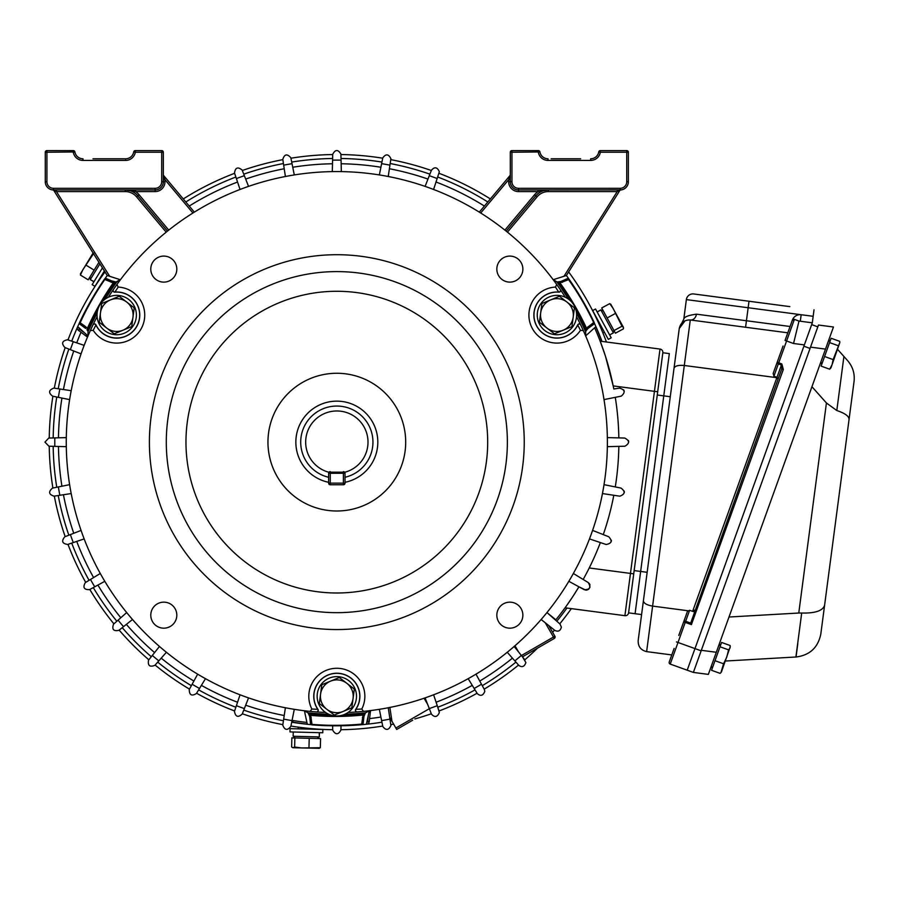 <?xml version="1.0" encoding="UTF-8"?>
<svg xmlns="http://www.w3.org/2000/svg" width="899" height="899" viewBox="0 0 899 899"><rect width="100%" height="100%" fill="white"/><g stroke="black" fill="none" stroke-linecap="round" stroke-linejoin="round"><path stroke-width="1.35" d="M647.156 572.303L670.272 396.729L663.765 395.863L669.339 353.599L663.765 395.863L657.27 395.009L662.833 352.745L628.592 612.86L634.155 570.584L640.65 571.449L663.765 395.863L640.65 571.449L647.156 572.303L641.594 614.568L628.592 612.86L635.087 613.714L640.65 571.449L635.087 613.714L641.594 614.568L638.166 640.582L679.262 328.45L685.173 320.673M674.025 368.242C674.958 365.893 678.385 364.972 684.308 365.5L684.285 365.488C678.385 364.983 674.958 365.904 674.025 368.253M686.364 299.614A6.563 6.563 0 0 1 693.725 293.962L789.828 306.615L749.002 301.244L748.148 307.739L686.364 299.614L683.802 319.123C684.161 316.92 688.376 315.268 696.422 314.167A6.563 5.304 -82.5 0 1 690.297 319.977L690.286 319.977C684.33 319.83 680.655 322.651 679.262 328.45L670.272 396.729M678.79 635.447L687.488 611.298L689.6 610.275L685.645 621.276A1.641 1.191 -160.2 0 0 683.689 621.85L685.229 622.4L685.645 621.276L690.69 623.097L781.77 368.893L781.433 365.005L778.343 363.893L773.915 376.209L776.994 377.322L781.815 363.926L777.186 362.263A1.641 1.146 19.8 0 0 778.343 363.893L786.591 340.991L785.052 340.429L792.277 320.37L794.379 319.392L799.009 321.055L812.314 322.808L800.312 321.224L812.314 322.808L800.312 321.224L801.166 314.729L748.148 307.739L746.428 320.752L790.075 326.494L792.39 320.078A8.203 8.203 -82.5 0 1 801.166 314.729L813.168 316.302L812.314 322.808L687.196 670.193L670.227 664.08A1.641 1.641 -127.5 0 1 669.159 662.316A1.641 1.641 -37.5 0 0 670.227 664.08L687.196 670.193L803.886 346.216L810.055 348.441L701.141 650.82L818.483 325.033L833.463 327L818.483 325.033M708.165 295.861L693.725 293.962M674.126 648.404L669.238 661.979L671.778 654.933L646.628 651.618C640.83 650.213 638.009 646.538 638.166 640.582M783.04 346.025L773.162 373.445L773.915 376.209M690.297 319.977L787.794 332.81M694.286 611.781L692.623 611.365L776.871 377.681L684.296 365.488L652.607 606.095L687.982 610.758M776.871 377.681L778.051 379.086L777.141 377.378A1.641 1.169 19.8 0 0 776.994 377.322M692.623 611.365L689.6 610.275M694.927 610.016L692.702 611.376M646.628 651.618L652.618 606.095C646.774 605.061 643.706 603.296 643.403 600.779M671.778 654.933L669.238 661.979A1.641 1.641 0 0 0 670.227 664.08A1.641 1.641 0 0 1 669.238 661.979A1.641 1.641 0 0 0 670.227 664.08L670.373 663.664M804.358 344.913L793.547 343.497L799.009 321.055M794.379 319.392A1.641 1.641 0 0 0 792.277 320.37A1.641 1.641 0 0 1 794.379 319.392L786.591 340.991L793.547 343.497M778.051 379.086L778.433 378.176M781.815 363.926L783.321 369.444L781.77 368.893M783.321 369.444L691.41 624.625L690.69 623.097M669.339 353.599L662.833 352.745L669.339 353.599M749.002 301.244L789.828 306.615M814.022 309.807L813.168 316.302M693.365 672.418L708.345 674.385L693.365 672.418L687.196 670.193L693.365 672.418L701.141 650.82L694.972 648.595L678.003 642.482L670.227 664.08A1.641 1.641 -37.5 0 1 669.159 662.316M811.662 324.618L817.832 326.843L811.662 324.618M715.008 660.698L721.582 642.448L730.145 645.527L730.067 647.943L728.583 649.865L726.774 657.079L723.571 663.788L720.942 672.576L720.121 673.373L711.559 670.294L715.008 660.698L723.571 663.788M720.032 646.774L728.583 649.865M730.269 646.673L721.38 672.047M829.676 369.197L821.124 366.107L831.148 338.26L839.711 341.339L839.835 342.485L833.137 359.6L832.103 364.646L829.676 369.197L830.946 367.86L839.835 342.485M829.586 342.586L838.149 345.677M824.574 356.51L833.137 359.6M796.267 656.978C809.808 655.169 817.978 647.583 820.787 634.211L854.05 381.524L820.787 634.211C817.978 647.583 809.808 655.169 796.267 656.978L725.347 661.035M828.912 339.631L829.743 340.564M837.598 349.385L847.633 360.645C852.78 366.68 854.927 373.636 854.05 381.524C854.927 373.636 852.78 366.68 847.633 360.645M701.332 650.303L716.301 652.281L825.496 349.104L810.527 347.138M833.463 327L825.496 349.104M716.301 652.281L708.345 674.385M728.999 617.017L798.773 613.028L826.428 402.977L811.954 386.716M826.428 402.977L836.8 410.528L843.914 356.476M824.585 605.297C822.787 610.792 815.157 613.365 801.694 613.028L798.773 613.028M849.061 419.44C849.106 416.248 845.026 413.282 836.8 410.528M657.27 395.009L634.155 570.584M484.392 689.555A4.102 4.102 180 0 0 484.314 689.387L484.808 691.353C483.078 695.702 480.583 696.478 477.324 693.657L474.155 688.477A282.039 282.039 0 0 0 481.493 684.24L484.314 689.387M425.103 697.882L431.509 714.233C434.779 717.683 437.386 717.121 439.353 712.559L437.262 705.681L439.139 711.244M585.755 590.115L578.922 586.811A282.039 282.039 0 0 1 555.852 619.816L546.963 612.556L559.987 624.041L561.369 627.109C560.414 630.896 558.245 632.008 554.874 630.435L541.153 619.478M388.244 176.507L390.896 158.73C388.548 153.898 385.84 153.628 382.772 157.921L379.344 174.945M433.588 189.475L439.353 171.72C437.262 167.068 434.622 166.573 431.43 170.226L425.103 186.385M507.25 652.269L518.858 665.44C522.038 667.665 524.387 666.71 525.904 662.585L522.465 656.843L554.301 638.447A1.641 1.641 -135 0 0 555.121 637.031L554.908 636.211L553.481 637.031L554.301 638.447L555.121 637.031A1.641 1.641 -135 0 0 554.908 636.211L548.75 625.547M379.344 709.333L382.817 726.538C385.986 730.651 388.683 730.314 390.896 725.538L388.256 707.76L389.705 717.38L395.863 728.033L429.34 708.704M44.95 442.139L48.951 446.23L54.817 446.376A282.039 282.039 0 0 1 54.794 442.139A282.039 282.039 0 0 1 54.817 437.903L48.748 438.049L44.95 442.139M66.301 446.657L54.817 446.376M551.143 158.786L580.653 158.786M122.511 158.786L125.624 158.786A8.203 8.203 0 0 0 133.704 151.953A1.641 1.641 0 0 1 135.322 150.594L161.696 150.594A1.641 1.641 0 0 1 163.337 152.234L163.337 181.744A8.203 8.203 0 0 1 155.145 189.947L135.637 189.947L135.637 191.588L125.264 189.947L135.637 189.947M407.011 723.493L396.684 729.46L395.863 728.033M66.301 437.622L54.817 437.903M92.99 158.786L125.624 158.786A8.203 8.203 0 0 0 133.704 151.953A8.203 8.203 0 0 1 125.624 158.786A8.203 8.203 0 0 0 133.704 151.953A1.641 1.641 0 0 1 135.322 150.594A1.641 1.641 0 0 0 133.704 151.953L135.322 152.234A9.844 9.844 0 0 1 125.624 160.427L82.989 160.427A9.844 9.844 0 0 1 73.291 152.234L74.909 151.953A8.203 8.203 0 0 0 82.989 158.786A8.203 8.203 0 0 1 74.909 151.953L46.917 152.234L46.917 181.744A6.563 6.563 0 0 0 53.479 188.307L155.145 188.307A6.563 6.563 0 0 0 161.696 181.744L161.696 152.234L135.322 152.234L135.322 150.594A1.641 1.641 0 0 0 133.704 151.953M163.337 179.688L164.978 179.688L164.978 181.744L163.337 181.744A8.203 8.203 0 0 1 155.145 189.947L52.726 189.914A1.641 1.641 0 0 0 52.693 189.903L52.726 189.914A1.641 1.641 0 0 0 52.693 189.903L53.479 189.947A8.203 8.203 0 0 1 45.276 181.744L45.276 152.234A1.641 1.641 0 0 1 46.917 150.594L73.291 150.594A1.641 1.641 0 0 1 74.909 151.953M582.889 300.985A283.679 283.679 0 0 0 566.404 275.51L619.714 190.667A1.641 1.641 0 0 1 620.951 189.903A1.641 1.641 0 0 1 620.928 189.903L518.509 189.947A8.203 8.203 0 0 1 510.306 181.744L510.306 152.234A1.641 1.641 0 0 1 511.947 150.594L538.321 150.594A1.641 1.641 0 0 1 539.939 151.953A8.203 8.203 0 0 0 548.019 158.786A8.203 8.203 0 0 1 539.939 151.953A8.203 8.203 0 0 0 548.019 158.786A8.203 8.203 0 0 1 539.939 151.953L511.947 152.234L511.947 181.744A6.563 6.563 0 0 0 518.509 188.307L620.175 188.307A6.563 6.563 0 0 0 626.727 181.744L626.727 152.234L600.352 152.234A9.844 9.844 0 0 1 590.654 160.427L548.019 160.427A9.844 9.844 0 0 1 538.321 152.234L538.321 150.594A1.641 1.641 0 0 1 539.939 151.953A1.641 1.641 0 0 0 538.321 150.594M504.89 230.11L534.568 194.746A18.036 18.036 0 0 1 538.007 191.588L538.007 189.947L548.379 189.947L538.007 191.588L518.509 191.588A9.844 9.844 0 0 1 508.665 181.744L508.665 179.688L510.306 179.688M480.707 213.007L508.665 179.688L509.924 175.642L479.302 212.13L509.924 175.642A1.641 1.641 0 0 0 510.306 174.586M545.277 190.105L548.379 189.947A16.396 16.396 0 0 0 535.826 195.802L506.171 231.133M163.337 174.586A1.641 1.641 0 0 0 163.719 175.642L194.341 212.13M167.472 231.133L137.828 195.802A16.396 16.396 0 0 0 125.264 189.947A16.396 16.396 0 0 1 137.828 195.802L139.087 194.746L168.754 230.11M604.016 399.606L621.231 396.133C625.547 392.481 625.007 389.806 619.613 388.11L613.803 388.986A282.039 282.039 0 0 0 594.644 327.787M589.227 567.977L630.469 573.416L654.438 391.335L613.197 385.907L605.533 356.476M605.285 355.712L600.352 341.665M600.532 342.126L601.195 343.89M608.409 366.084L608.803 367.489M521.42 655.54L553.481 637.031L545.232 622.749L541.108 619.535M514.172 646.46L525.005 660.023M568.842 581.305L584.26 589.71C589.913 589.688 591.216 587.294 588.182 582.518L589.362 583.608M589.688 584.148L590.014 585.013M590.025 586.98L588.89 588.98M588.688 589.148L588.047 589.598M587.294 589.924L586.204 590.115M573.36 573.483L588.182 582.518M589.486 538.906L606.128 544.502C611.691 543.49 612.567 540.906 608.735 536.748L592.576 530.41M611.331 540.22A4.102 4.102 -90 0 1 611.129 541.861M606.128 544.502L600.375 542.569A282.039 282.039 0 0 1 583.17 579.462L583.687 578.529M619.804 496.181L602.454 493.562L619.804 496.181C625.12 494.225 625.524 491.528 621.04 488.09L604.016 484.662M624.187 491.068A4.102 4.102 -90 0 1 624.277 492.708M623.603 389.829A4.102 4.102 -90 0 1 624.243 391.346M613.803 388.986L619.613 388.11M607.342 446.657L624.895 446.219L607.342 446.657M607.342 437.611L624.693 438.038L607.342 437.611M624.895 446.219C629.783 443.376 629.716 440.645 624.693 438.038M628.322 440.42A4.102 4.102 -90 0 1 628.693 442.027M615.276 486.932A282.039 282.039 0 0 0 618.827 446.376M618.827 437.892A282.039 282.039 0 0 0 615.276 397.336M603.274 534.602A282.039 282.039 0 0 0 613.803 495.282M633.728 573.843L630.469 573.416L624.906 615.68A3.281 3.281 0 0 0 628.592 612.86A3.281 3.281 0 0 1 624.906 615.68L565.078 607.803L565.651 606.994M566.168 606.286L572.225 597.475M573.663 595.273L578.922 586.811M600.172 341.182L660.012 349.059A3.281 3.281 0 0 1 662.833 352.745A3.281 3.281 0 0 0 660.012 349.059A3.281 3.281 0 0 1 662.833 352.745A3.281 3.281 0 0 0 660.012 349.059L600.172 341.182M332.63 725.796L332.731 730.202C335.608 734.966 338.339 734.899 340.923 730.01L341.024 725.774M285.399 707.76L282.769 725.122C284.769 730.303 287.478 730.707 290.871 726.347L294.299 709.333M240.055 694.792L234.459 711.435C235.527 716.885 238.111 717.762 242.213 714.053L248.551 697.882M197.656 674.149L189.251 689.567C189.352 695.118 191.745 696.433 196.432 693.489L205.478 678.678M159.471 646.46L148.526 660.181C147.661 665.676 149.796 667.373 154.92 665.294L166.405 652.269M126.692 612.556L113.521 624.176C111.723 629.424 113.521 631.48 118.938 630.311L132.501 619.49M100.283 573.483L85.304 582.631C82.618 587.496 84.034 589.823 89.563 589.62L104.812 581.305M81.079 530.41L64.728 536.815C61.233 541.142 62.233 543.681 67.717 544.446L84.169 538.906M69.628 484.662L52.423 488.135C48.231 491.787 48.771 494.461 54.03 496.158L71.201 493.562M71.201 390.705L53.839 388.087C48.658 390.087 48.243 392.784 52.614 396.178L69.628 399.617M84.169 345.362L67.526 339.766C62.076 340.833 61.199 343.418 64.908 347.531L81.067 353.858M248.551 186.385L242.134 170.035C237.819 166.551 235.28 167.54 234.515 173.024L240.055 189.475M294.299 174.945L290.827 157.73C287.174 153.549 284.5 154.077 282.803 159.348L285.399 176.507M341.339 171.619L340.912 154.066C338.046 149.313 335.316 149.369 332.731 154.257L332.304 171.619M468.165 678.666L474.155 688.477M475.998 674.149L481.493 684.24M433.599 694.792L437.262 705.681A282.039 282.039 0 0 1 429.295 708.581M381.626 720.593A282.039 282.039 0 0 0 389.975 719.121M514.846 660.889A282.039 282.039 0 0 0 521.341 655.438M437.251 178.586A282.039 282.039 0 0 0 429.295 175.687M389.964 165.146A282.039 282.039 0 0 0 381.614 163.674M341.058 160.134A282.039 282.039 0 0 0 332.585 160.134M292.029 163.685A282.039 282.039 0 0 0 283.679 165.158M244.359 175.687A282.039 282.039 0 0 0 236.392 178.586M73.28 341.699A282.039 282.039 0 0 0 70.38 349.666M59.84 388.997A282.039 282.039 0 0 0 58.368 397.347M58.368 486.932A282.039 282.039 0 0 0 59.84 495.282M70.38 534.602A282.039 282.039 0 0 0 73.28 542.569M90.484 579.473A282.039 282.039 0 0 0 94.721 586.811M118.072 620.153A282.039 282.039 0 0 0 123.523 626.648M152.313 655.438A282.039 282.039 0 0 0 158.808 660.889M192.15 684.24A282.039 282.039 0 0 0 199.499 688.477M236.392 705.681A282.039 282.039 0 0 0 244.359 708.581M283.679 719.121A282.039 282.039 0 0 0 292.029 720.593M412.686 720.211L396.684 729.46M514.981 645.763L518.532 651.921M424.092 698.231L427.654 704.411M304.413 710.761L307.312 724.268A283.679 283.679 0 0 0 311.29 724.661M336.024 725.808A283.679 283.679 0 0 0 366.343 724.268L369.309 710.749M120.399 279.746L107.239 275.51A283.679 283.679 0 0 0 104.913 278.757M91.552 299.614A283.679 283.679 0 0 0 77.73 326.629L87.956 335.956M585.665 335.9L595.913 326.629A283.679 283.679 0 0 0 594.261 322.988M620.928 189.914L620.928 189.914C623.726 189.588 619.22 190.105 620.917 189.914L620.917 189.914C623.726 189.588 619.22 190.105 620.917 189.914L620.917 189.914A1.641 1.641 0 0 0 619.714 190.667L566.404 275.51L553.211 279.701M107.239 275.51L53.929 190.667L107.239 275.51M600.352 150.594L600.352 152.234L598.745 151.953A8.203 8.203 0 0 1 590.654 158.786A8.203 8.203 0 0 0 598.745 151.953A1.641 1.641 0 0 1 600.352 150.594L626.727 150.594A1.641 1.641 0 0 1 628.367 152.234L628.367 181.744A8.203 8.203 0 0 1 620.175 189.947A8.203 8.203 0 0 0 628.367 181.744A8.203 8.203 0 0 1 620.175 189.947A8.203 8.203 0 0 0 628.367 181.744L626.727 181.744M620.175 188.307L620.175 189.947A1.641 1.169 90 0 0 619.108 190.914L617.208 191.588L617.208 189.947M509.553 176.833L509.137 178.193M540.434 190.948L543.187 190.386M163.719 175.642L164.978 179.688L192.937 213.007M166.203 232.167L136.569 196.859A14.755 14.755 0 0 0 125.264 191.588L56.446 191.588L54.536 190.914A1.641 1.169 90 0 0 53.479 189.947A8.203 8.203 0 0 1 45.276 181.744A8.203 8.203 0 0 0 53.479 189.947L53.479 188.307M126.624 189.97L130.49 190.386M130.512 190.397L135.637 191.588A18.036 18.036 0 0 1 139.087 194.746M626.727 150.594A1.641 1.641 0 0 1 628.367 152.234L626.727 152.234L626.727 150.594A1.641 1.641 0 0 1 628.367 152.234M510.306 152.234A1.641 1.641 0 0 1 511.947 150.594L511.947 152.234L510.306 152.234A1.641 1.641 0 0 1 511.947 150.594M46.917 150.594A1.641 1.641 0 0 0 45.276 152.234L46.917 152.234L46.917 150.594A1.641 1.641 0 0 0 45.276 152.234A1.641 1.641 0 0 1 46.917 150.594M109.678 276.285L56.446 191.588L56.446 189.947M53.929 190.667A1.641 1.641 0 0 0 52.693 189.903L52.917 189.925M77.292 327.618A3.281 3.281 0 0 0 77.28 327.742A3.281 3.281 0 0 1 77.292 327.618L77.28 327.742A3.281 3.281 0 0 0 78.595 330.461L87.484 337.114M301.57 723.448L298.401 723.201M598.071 332.001L599.442 334.877M600.004 340.743L601.341 340.238A283.679 283.679 0 0 0 595.812 326.719A283.679 283.679 0 0 1 601.341 340.238A3.281 3.281 0 0 1 601.555 341.373L601.532 341.058M370.545 710.581L369.219 721.605A3.281 3.281 0 0 1 367.41 724.156L367.466 724.133M292.141 720.043A1.641 1.641 0 0 0 293.074 720.537L292.804 722.167A283.679 283.679 0 0 0 307.278 724.133A283.679 283.679 0 0 1 292.804 722.167A3.281 3.281 0 0 1 291.782 721.818L291.995 721.919M292.804 722.167A283.679 283.679 0 0 0 293.501 722.279A283.679 283.679 0 0 1 292.804 722.167L292.445 722.077M601.341 340.238A283.679 283.679 0 0 0 601.094 339.575A283.679 283.679 0 0 1 601.341 340.238L601.453 340.597M377.816 442.139A40.994 40.994 0 0 1 345.025 482.302A40.994 40.994 0 0 0 377.558 437.532A40.994 40.994 0 0 0 332.214 401.404A40.994 40.994 0 0 0 328.629 482.302A40.994 40.994 0 0 1 336.822 401.145A40.994 40.994 0 0 1 377.816 442.139M328.629 477.268A36.072 36.072 0 0 1 336.822 406.056A36.072 36.072 0 0 1 345.025 477.268M305.671 442.139A31.15 31.15 0 0 0 328.629 472.189L345.025 472.189A31.15 31.15 0 0 0 336.822 410.978A31.15 31.15 0 0 0 305.671 442.139M574.427 307.829L559.425 296.288L550.671 299.895L541.917 303.514L539.434 322.28L554.447 333.821L563.19 330.214L571.944 326.595L574.427 307.829M573.191 317.212A16.396 16.396 0 0 1 546.94 328.056A16.396 16.396 0 0 1 550.671 299.895A16.396 16.396 0 0 1 573.191 317.212M354.318 689.061L339.316 677.52L321.808 684.757L319.325 703.524L334.338 715.065L351.835 707.839L354.318 689.061M353.082 698.444A16.396 16.396 0 0 1 326.831 709.3A16.396 16.396 0 0 1 330.562 681.139A16.396 16.396 0 0 1 353.082 698.444M134.209 307.829L119.207 296.288L110.453 299.895L101.699 303.514L99.216 322.28L114.229 333.821L122.972 330.214L131.726 326.595L134.209 307.829M132.973 317.212A16.396 16.396 0 0 1 106.723 328.056A16.396 16.396 0 0 1 110.453 299.895A16.396 16.396 0 0 1 132.973 317.212M356.498 696.298A19.677 19.677 0 0 1 336.822 715.975A19.677 19.677 0 0 1 317.145 696.298A19.677 19.677 0 0 1 336.822 676.621A19.677 19.677 0 0 1 356.498 696.298M136.39 315.055A19.677 19.677 0 0 1 116.713 334.731A19.677 19.677 0 0 1 97.036 315.055A19.677 19.677 0 0 1 116.713 295.378A19.677 19.677 0 0 1 136.39 315.055M576.607 315.055A19.677 19.677 0 0 1 556.931 334.731A19.677 19.677 0 0 1 537.254 315.055A19.677 19.677 0 0 1 556.931 295.378A19.677 19.677 0 0 1 576.607 315.055M320.583 729.291L325.573 729.527M315.74 728.977C328.641 729.73 328.641 729.73 315.74 728.977M292.231 726.268L295.861 726.819M571.348 608.634A287.613 287.613 0 0 1 559.762 623.839M554.492 630.132A287.613 287.613 0 0 1 552.627 632.267M537.535 648.134A287.613 287.613 0 0 1 524.825 659.799M518.532 665.069A287.613 287.613 0 0 1 484.168 689.14M477.066 693.241A287.613 287.613 0 0 1 439.038 710.974M431.329 713.772A287.613 287.613 0 0 1 414.877 718.953M393.582 724.088A287.613 287.613 0 0 1 390.807 724.639M382.727 726.055A287.613 287.613 0 0 1 340.935 729.718M332.72 729.718A287.613 287.613 0 0 1 290.928 726.055M282.848 724.639A287.613 287.613 0 0 1 242.325 713.772M234.617 710.974A287.613 287.613 0 0 1 196.589 693.241M189.487 689.14A287.613 287.613 0 0 1 155.111 665.069M148.829 659.799A287.613 287.613 0 0 1 119.162 630.132M113.892 623.85A287.613 287.613 0 0 1 89.821 589.486M85.72 582.372A287.613 287.613 0 0 1 67.987 544.356M65.189 536.636A287.613 287.613 0 0 1 54.322 496.113M52.895 488.033A287.613 287.613 0 0 1 49.243 446.241M49.243 438.038A287.613 287.613 0 0 1 52.895 396.245M53.176 437.937A283.679 283.679 0 0 1 56.761 397.021M58.221 388.75A283.679 283.679 0 0 1 68.852 349.07M71.718 341.182A283.679 283.679 0 0 1 77.73 326.629M185.823 201.983A283.679 283.679 0 0 1 235.864 177.036M243.753 174.159A283.679 283.679 0 0 1 283.432 163.528M291.703 162.067A283.679 283.679 0 0 1 332.619 158.494M341.024 158.494A283.679 283.679 0 0 1 381.94 162.067M390.211 163.528A283.679 283.679 0 0 1 429.891 174.159M437.779 177.036A283.679 283.679 0 0 1 487.82 201.983M595.913 326.629A283.679 283.679 0 0 1 602.027 341.429M605.184 338.665L603.847 335.271M566.921 608.05A283.679 283.679 0 0 1 556.807 621.243M551.413 627.671A283.679 283.679 0 0 1 550.548 628.671M515.936 662.114A283.679 283.679 0 0 1 482.28 685.679M475.009 689.881A283.679 283.679 0 0 1 437.779 707.232M391.503 720.492A283.679 283.679 0 0 1 390.211 720.74M381.94 722.2A283.679 283.679 0 0 1 366.343 724.268M307.312 724.268A283.679 283.679 0 0 1 291.703 722.2M283.432 720.74A283.679 283.679 0 0 1 243.764 710.109M235.864 707.243A283.679 283.679 0 0 1 198.645 689.881M191.363 685.679A283.679 283.679 0 0 1 157.718 662.125M151.29 656.72A283.679 283.679 0 0 1 122.242 627.682M116.848 621.243A283.679 283.679 0 0 1 93.282 587.598M89.08 580.327A283.679 283.679 0 0 1 71.718 543.097M68.852 535.208A283.679 283.679 0 0 1 58.221 495.529M56.761 487.258A283.679 283.679 0 0 1 53.176 446.331M54.322 388.154A287.613 287.613 0 0 1 65.177 347.632M67.987 339.923A287.613 287.613 0 0 1 104.992 271.925M183.272 198.949A287.613 287.613 0 0 1 234.605 173.305M242.314 170.495A287.613 287.613 0 0 1 282.848 159.64M290.928 158.213A287.613 287.613 0 0 1 332.72 154.549M340.923 154.549A287.613 287.613 0 0 1 382.716 158.213M390.795 159.64A287.613 287.613 0 0 1 431.329 170.495M439.038 173.305A287.613 287.613 0 0 1 490.371 198.949M568.651 271.925A287.613 287.613 0 0 1 606.443 342.013M594.115 313.605L595.779 316.976M96.26 284.489L93.563 288.703M98.957 280.454C91.855 291.242 91.855 291.242 98.957 280.454M613.983 330.574L601.701 307.975L609.702 303.637L613.062 308.267L621.984 326.236L623.468 327.416L623.412 328.865L615.41 333.203L613.983 330.574L621.984 326.236M611.062 304.592L609.702 303.637M607.128 317.965L615.13 313.616M610.736 304.177L623.344 327.191M98.935 262.283L88.203 279.825L80.438 275.072L82.775 269.835L93.867 253.136M80.595 273.408L80.438 275.072M94.137 270.127L86.371 265.374M80.404 273.903L93.091 252.99M294.861 737.944L320.572 738.607L320.336 747.71L301.783 747.968L294.625 747.035L292.849 747.732L291.636 746.968L291.86 737.865L294.861 737.944L294.625 747.035M318.819 748.406L320.336 747.71M309.211 738.315L308.975 747.406M319.336 748.316L293.108 747.743M319.482 732.674L319.37 734.809M293.254 732L293.141 736.259L319.37 736.933L319.246 732.674M93.878 281.848L92.091 280.679M99.913 263.834L90.248 279.623L94.002 281.645M597.105 311.886L599.015 310.919M609.634 334.934L613.388 332.9L600.858 309.852L597.217 312.088M102.441 267.868L92.17 284.646L94.968 286.354L104.385 270.959M306.368 732.337L322.763 732.764L322.842 729.482L290.062 728.639L289.972 731.91L306.368 732.337M603.375 323.415L595.543 308.998L592.666 310.571L608.32 339.384L611.208 337.822L603.375 323.415M405.258 434.397A68.875 68.875 0 0 1 344.553 510.565A68.875 68.875 0 0 1 268.385 449.871A68.875 68.875 0 0 1 329.09 373.703A68.875 68.875 0 0 1 405.258 434.397M345.025 473.29L343.384 473.29L343.384 471.649A1.641 1.641 0 0 1 345.025 473.29L345.025 483.134L343.384 483.134L343.384 484.763L330.27 484.763A1.641 1.641 0 0 1 328.629 483.134L328.629 473.29L330.27 473.29L330.27 483.134L343.384 483.134L343.384 473.29L330.27 473.29L330.27 471.649A1.641 1.641 0 0 0 328.629 473.29A1.641 1.641 0 0 1 330.27 471.649M343.384 484.763A1.641 1.641 0 0 0 345.025 483.134A1.641 1.641 0 0 1 343.384 484.763M105.273 299.052A272.195 272.195 0 0 1 116.803 281.87A6.563 6.563 0 0 1 116.038 281.994L113.274 282.904L104.823 279.499A283.196 283.196 0 0 0 80.213 322.685L80.292 324.494L82.483 326.09L80.292 324.494A1.641 1.641 45 0 1 79.629 323.168A1.641 1.641 45 0 0 80.292 324.494M114.016 281.859L106.442 278.656A1.641 1.641 -45 0 0 104.43 279.229A283.679 283.679 0 0 0 79.775 322.483L85.585 326.64L85.675 328.438L82.483 326.09M348.048 712.457A270.554 270.554 0 0 0 363.443 711.379L357.173 711.929A1.641 1.641 0 0 1 355.701 709.356L361.803 709.019L363.443 711.379A270.554 270.554 0 0 0 583.305 330.562L580.439 330.326L577.686 324.876A1.641 1.641 0 0 1 580.642 324.865L583.305 330.562M325.607 712.457A270.554 270.554 0 0 1 316.47 711.929L310.2 711.379L311.852 709.019L317.943 709.356A1.641 1.641 0 0 1 316.47 711.929M97.103 316.684A270.554 270.554 0 0 0 90.338 330.562L93.002 324.865A1.641 1.641 0 0 1 95.968 324.876L93.215 330.326L90.338 330.562A270.554 270.554 0 0 0 310.2 711.379M127.95 614.107L129.883 616.422M162.539 649.078L164.854 651.011M328.686 714.211A272.195 272.195 0 0 1 308.042 712.806L303.862 710.671L307.008 711.873M365.309 713.143L363.938 716.492L363.207 723.122L361.724 724.572A283.679 283.679 0 0 1 311.942 724.852A1.641 1.641 -45 0 1 310.447 723.392L309.694 716.492L308.042 712.806A6.563 6.563 0 0 1 308.526 713.413L310.694 715.357L311.975 724.369A283.196 283.196 0 0 0 361.679 724.088L363.072 715.031L365.309 713.143A6.563 6.563 0 0 1 365.578 712.806L369.759 710.581M508.789 651.011L511.104 649.078M543.771 616.422L545.693 614.107M405.696 442.139A68.875 68.875 0 0 0 336.822 373.265A68.875 68.875 0 0 0 267.958 442.139A68.875 68.875 0 0 0 336.822 511.003A68.875 68.875 0 0 0 405.696 442.139M149.403 442.139A187.419 187.419 0 0 0 336.822 629.558A187.419 187.419 0 0 0 524.241 442.139A187.419 187.419 0 0 0 336.822 254.709A187.419 187.419 0 0 0 149.403 442.139M507.362 442.139A170.529 170.529 0 0 0 336.822 271.599A170.529 170.529 0 0 0 166.293 442.139A170.529 170.529 0 0 0 336.822 612.669A170.529 170.529 0 0 0 507.362 442.139M576.517 313.144A272.195 272.195 0 0 1 585.62 331.731L585.743 336.372M361.803 709.019A28.026 28.026 0 0 0 336.822 668.272A28.026 28.026 0 0 0 311.852 709.019M555.458 287.073L556.683 284.455L560.291 289.613A1.641 1.641 0 0 1 558.807 292.175L555.458 287.073A28.026 28.026 0 0 0 532.658 329.068A28.026 28.026 0 0 0 580.439 330.326M93.215 330.326A28.026 28.026 0 0 0 140.986 329.068A28.026 28.026 0 0 0 118.185 287.073L114.836 292.175A1.641 1.641 0 0 1 113.353 289.613L116.96 284.455L118.185 287.073M313.863 696.298A22.958 22.958 0 0 0 317.943 709.356A22.958 22.958 0 0 1 336.822 673.34A22.958 22.958 0 0 1 359.78 696.298A22.958 22.958 0 0 0 336.822 673.34A22.958 22.958 0 0 0 313.863 696.298M95.968 324.876A22.958 22.958 0 0 0 139.671 315.055A22.958 22.958 0 0 0 114.836 292.175A1.641 1.641 0 0 1 113.353 289.613A270.554 270.554 0 0 0 108.33 297.254M522.87 615.163A13.013 13.013 0 0 0 509.857 602.15A13.013 13.013 0 0 0 496.832 615.163A13.013 13.013 0 0 0 509.857 628.176A13.013 13.013 0 0 0 522.87 615.163M522.87 269.104A13.013 13.013 0 0 0 509.857 256.091A13.013 13.013 0 0 0 496.832 269.104A13.013 13.013 0 0 0 509.857 282.117A13.013 13.013 0 0 0 522.87 269.104M176.811 269.104A13.013 13.013 0 0 0 163.798 256.091A13.013 13.013 0 0 0 150.785 269.104A13.013 13.013 0 0 0 163.798 282.117A13.013 13.013 0 0 0 176.811 269.104M176.811 615.163A13.013 13.013 0 0 0 163.798 602.15A13.013 13.013 0 0 0 150.785 615.163A13.013 13.013 0 0 0 163.798 628.176A13.013 13.013 0 0 0 176.811 615.163M355.701 709.356A22.958 22.958 0 0 0 359.78 696.298M585.62 331.731A6.563 6.563 0 0 1 585.901 331.001L586.496 328.157L593.677 322.539A283.196 283.196 0 0 0 568.573 279.623L560.032 282.949L557.279 281.971A6.563 6.563 0 0 1 556.852 281.893A272.195 272.195 0 0 1 568.382 299.052M557.279 281.971L560.864 281.477L566.966 278.802L568.966 279.353A283.679 283.679 0 0 1 594.104 322.325L593.598 324.348L587.991 328.45L585.901 331.001L585.305 333.743M565.325 297.254A270.554 270.554 0 0 0 552.986 279.42L552.919 279.331A270.554 270.554 0 0 0 545.693 270.172L543.771 267.857M511.104 235.19L508.789 233.257M164.854 233.257L162.539 235.19M129.883 267.857L127.95 270.172M111.262 280.791L116.038 281.994L120.747 279.319L116.859 281.859M85.585 326.64L87.36 328.416L87.888 331.293A6.563 6.563 0 0 1 88.035 331.709L87.877 336.428M556.683 284.455A270.554 270.554 0 0 0 116.96 284.455M576.54 316.684A270.554 270.554 0 0 1 580.642 324.865M362.421 717.458L363.938 716.492L364.365 714.761M365.59 712.795L369.489 710.716M309.425 715.233L309.683 716.402M307.053 711.907L307.997 712.761M311.942 724.852A1.641 1.641 -45 0 1 310.447 723.392L311.942 724.852A283.679 283.679 0 0 0 361.724 724.572A1.641 1.641 45 0 0 363.207 723.122L363.499 720.425M309.874 718.155L309.694 716.492L311.223 717.469M558.807 292.175A22.958 22.958 0 0 0 533.972 315.055A22.958 22.958 0 0 1 558.807 292.175A1.641 1.641 0 0 0 560.291 289.613A270.554 270.554 0 0 0 552.986 279.42L556.852 281.893M562.471 282.308L560.864 281.477L559.156 281.971M556.841 281.893L553.087 279.555M589.339 327.472L587.912 328.506L588.07 326.64M87.888 331.293L86.956 329.675M97.126 313.144A272.195 272.195 0 0 0 88.035 331.709L87.888 336.136M112.791 281.454L111.184 282.297M593.598 324.348A1.641 1.641 45 0 0 594.104 322.325A1.641 1.641 45 0 1 593.598 324.348M594.104 322.325A283.679 283.679 0 0 0 568.966 279.353A1.641 1.641 -45 0 0 566.966 278.802L564.493 279.892M104.43 279.229L106.442 278.656A1.641 1.641 -45 0 0 104.43 279.229A283.679 283.679 0 0 0 79.775 322.483A1.641 1.641 45 0 0 79.629 323.168A1.641 1.641 45 0 1 79.775 322.483M533.972 315.055A22.958 22.958 0 0 0 577.686 324.876A22.958 22.958 0 0 1 533.972 315.055M92.957 324.955A1.641 1.618 25.7 0 1 95.901 324.966A23.048 23.048 0 0 0 139.772 315.055A23.048 23.048 0 0 0 114.892 292.074A1.641 1.618 -145.7 0 1 113.409 289.534M560.234 289.534A1.641 1.618 145.7 0 1 558.751 292.074A23.048 23.048 0 0 0 536.973 326.584A23.048 23.048 0 0 0 577.742 324.966A1.641 1.618 -25.7 0 1 580.687 324.955M357.274 711.918A1.641 1.618 -94.3 0 1 355.813 709.367A23.048 23.048 0 0 0 336.822 673.239A23.048 23.048 0 0 0 317.83 709.367A1.641 1.618 94.3 0 1 316.369 711.918M552.84 279.387L552.919 279.331A270.554 270.554 0 0 0 545.693 270.172M696.422 314.167L746.428 320.752L745.574 327.247M690.286 319.977L684.296 365.488M691.41 624.625L685.229 622.4L678.003 642.482L676.464 641.92M797.806 643.549L796.042 656.989M795.907 657L801.694 613.028M555.121 637.031A1.641 1.641 -135 0 0 554.908 636.211M563.988 276.274L617.208 191.588L548.379 191.588L548.379 189.947A16.396 16.396 0 0 0 535.826 195.802L534.568 194.746M657.697 391.762L654.438 391.335L660.012 349.059M389.863 707.446L391.953 721.279M46.917 181.744L45.276 181.744A8.203 8.203 0 0 0 53.479 189.947M164.978 181.744A9.844 9.844 0 0 1 155.145 191.588L135.637 191.588M548.379 191.588A14.755 14.755 0 0 0 537.074 196.859L507.452 232.167L537.074 196.859L535.826 195.802M518.509 191.588L518.509 189.947A8.203 8.203 0 0 1 510.306 181.744L511.947 181.744M508.665 181.744L510.306 181.744M155.145 188.307L155.145 191.588M548.019 160.427L548.019 158.786M590.654 158.786L590.654 160.427M518.509 189.947L518.509 188.307M163.337 181.744L161.696 181.744M161.696 152.234L163.337 152.234A1.641 1.641 0 0 0 161.696 150.594L161.696 152.234M125.624 160.427L125.624 158.786M82.989 160.427L82.989 158.786M73.291 150.594L73.291 152.234M136.569 196.859L137.828 195.802M125.264 191.588L125.264 189.947M78.595 330.461L79.584 329.146A1.641 1.641 0 0 1 78.932 327.719M79.584 329.146L84.652 332.945M368.343 715.121L367.59 721.414A1.641 1.641 0 0 1 366.691 722.684M293.074 720.537A282.039 282.039 0 0 0 306.919 722.448M367.59 721.414L369.219 721.605A3.281 3.281 0 0 1 367.41 724.156M58.457 437.813A278.398 278.398 0 0 1 61.93 398.066M63.436 389.537A278.398 278.398 0 0 1 73.763 350.992M76.718 342.867A278.398 278.398 0 0 1 81.011 332.27M189.251 206.062A278.398 278.398 0 0 1 237.55 182.036M245.685 179.07A278.398 278.398 0 0 1 284.219 168.742M292.748 167.248A278.398 278.398 0 0 1 332.495 163.764M341.148 163.764A278.398 278.398 0 0 1 380.895 167.248M389.424 168.742A278.398 278.398 0 0 1 427.969 179.07M436.094 182.036A278.398 278.398 0 0 1 484.404 206.062M512.441 658.158A278.398 278.398 0 0 1 479.763 681.049M472.267 685.375A278.398 278.398 0 0 1 436.105 702.231M380.906 717.031A278.398 278.398 0 0 1 369.579 718.604M284.23 715.525A278.398 278.398 0 0 1 245.685 705.198M237.55 702.243A278.398 278.398 0 0 1 201.387 685.375M193.892 681.049A278.398 278.398 0 0 1 161.213 658.158M154.583 652.595A278.398 278.398 0 0 1 126.366 624.389M120.803 617.759A278.398 278.398 0 0 1 97.912 585.069M93.586 577.574A278.398 278.398 0 0 1 76.718 541.412M73.763 533.276A278.398 278.398 0 0 1 63.436 494.742M61.93 486.213A278.398 278.398 0 0 1 58.457 446.466M328.629 483.134A1.641 1.641 0 0 0 330.27 484.763L330.27 483.134L328.629 483.134M357.173 711.929A270.554 270.554 0 0 0 363.443 711.379M487.685 442.139A150.852 150.852 0 0 0 336.822 291.276A150.852 150.852 0 0 0 185.969 442.139A150.852 150.852 0 0 0 336.822 592.992A150.852 150.852 0 0 0 487.685 442.139M93.002 324.865A270.554 270.554 0 0 0 90.338 330.562M365.578 712.806A272.195 272.195 0 0 1 344.958 714.211M309.042 714.031A273.161 273.161 0 0 0 331.607 715.267M342.272 715.199A273.161 273.161 0 0 0 364.814 713.682M363.072 715.031A274.319 274.319 0 0 1 310.694 715.357M361.724 724.572A1.641 1.641 45 0 0 363.207 723.122M586.193 330.248A273.161 273.161 0 0 0 575.967 310.088M570.584 300.884A273.161 273.161 0 0 0 557.998 282.117M115.241 282.117A273.161 273.161 0 0 0 102.891 301.053M97.62 310.324A273.161 273.161 0 0 0 87.653 330.607M560.032 282.949A274.319 274.319 0 0 1 586.496 328.157M87.36 328.416A274.319 274.319 0 0 1 113.274 282.904M568.966 279.353A1.641 1.641 -45 0 0 566.966 278.802M683.802 319.123L681.925 322.898M711.289 666.215L712.266 668.317M718.773 645.415L720.874 644.426M820.843 362.027L821.832 364.129M828.339 341.227L830.44 340.249M612.399 331.09L614.624 331.742M602.914 332.99L604.409 332.181M601.847 311.661L602.499 309.436M91.327 277.858L89.068 278.398M295.209 736.315L293.524 737.91M298.299 727.156L298.254 728.842M317.302 736.888L318.898 738.562"/></g></svg>
